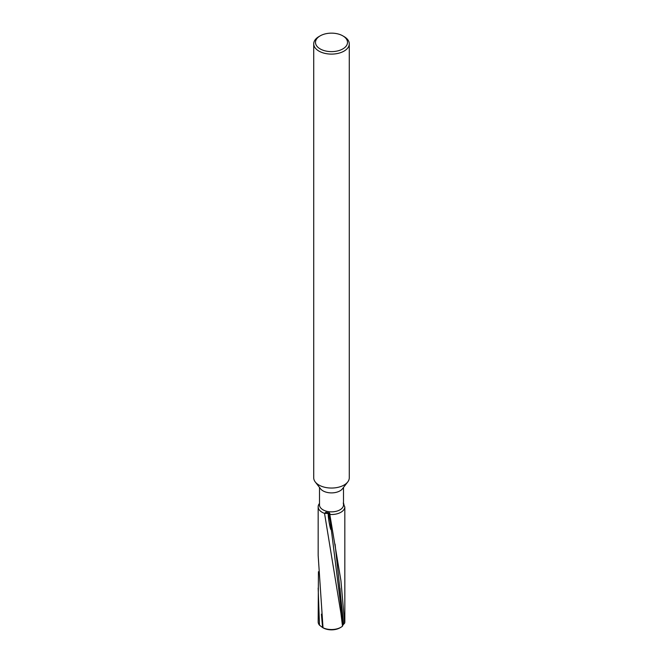 <?xml version="1.0" encoding="UTF-8"?>
<svg xmlns="http://www.w3.org/2000/svg" width="663" height="663" viewBox="0 0 663 663"><rect width="100%" height="100%" fill="white"/><g stroke="black" fill="none" stroke-linecap="round" stroke-linejoin="round"><path stroke-width="0.99" d="M343.5 487.438L343.5 504.933A12 6.928 180 0 1 339.986 509.83A12 6.928 180 0 1 326.909 511.33A12 6.928 180 0 1 319.5 504.933L319.5 487.438M328.152 513.469C328.251 517.463 328.956 522.179 330.265 527.632C331.699 532.969 330.771 526.331 330.365 522.071L328.997 513.593L330.365 522.071C332.669 539.152 328.434 522.626 328.152 513.469L324.538 513.377A13.335 7.699 180 0 1 319.334 503.673L319.5 503.449A13.335 7.699 180 0 0 318.165 506.814A13.335 7.699 180 0 0 324.538 513.377L325.864 512.209A12.564 7.252 0 0 0 329.552 512.889L340.931 580.697L344.644 623.104L342.912 625.068A12 6.928 180 0 1 342.904 625.068L339.978 588.346L343.103 624.679L339.986 588.346L342.912 625.068L342.506 626.129M344.644 623.104A13.335 7.699 180 0 0 344.835 621.836L344.826 507.013A13.335 7.699 180 0 1 340.923 512.259A13.335 7.699 180 0 1 329.619 514.438A13.335 7.699 180 0 0 340.923 512.259A13.335 7.699 180 0 0 344.826 507.013L344.039 505.305A12.564 7.252 0 0 0 343.5 503.582M342.812 35.852L344.072 36.581A17.777 10.26 180 0 1 349.277 43.841L349.277 477.791A17.777 10.26 180 0 1 347.727 481.976L342.456 488.788A12 6.928 180 0 1 339.986 490.86A12 6.928 180 0 1 320.544 488.788L315.273 481.976A17.777 10.26 180 0 1 313.723 477.791L313.723 43.841A17.777 10.26 180 0 1 318.928 36.581L320.188 35.852A15.995 9.232 180 0 1 342.812 35.852A15.995 9.232 180 0 1 342.812 48.921A15.995 9.232 180 0 1 320.188 48.921A15.995 9.232 180 0 1 320.188 35.852L318.928 36.581M347.727 481.976A17.777 10.26 180 0 1 344.072 485.043A17.777 10.26 180 0 1 315.273 481.976M349.277 43.841A17.777 10.26 180 0 1 344.072 51.092A17.777 10.26 180 0 1 324.696 53.322A17.777 10.26 180 0 1 313.723 43.841M324.538 513.377L340.923 613.217L342.506 626.179A13.335 7.699 180 0 1 340.923 627.281L339.986 627.82A12 6.928 180 0 1 323.063 627.844L322.583 627.554A12 6.928 180 0 1 322.541 627.529M322.583 627.554L321.406 614.145L322.583 627.554L319.483 625.168A13.335 7.699 180 0 1 318.165 621.836L318.431 571.721M343.219 503.118L343.832 504.344M329.942 513.734L328.649 513.535L329.942 513.734M343.5 503.449L343.666 503.673A13.335 7.699 180 0 1 343.873 503.946M319.483 625.168L318.165 588.089M318.165 506.814L318.165 555.47L323.014 627.77L324.016 628.317L323.063 627.844A12 6.928 180 0 0 339.986 627.82L340.923 627.281A13.335 7.699 180 0 1 323.014 627.77M335.064 544.116L343.583 623.717M328.475 512.764L330.365 522.071L343.152 624.587"/></g></svg>
